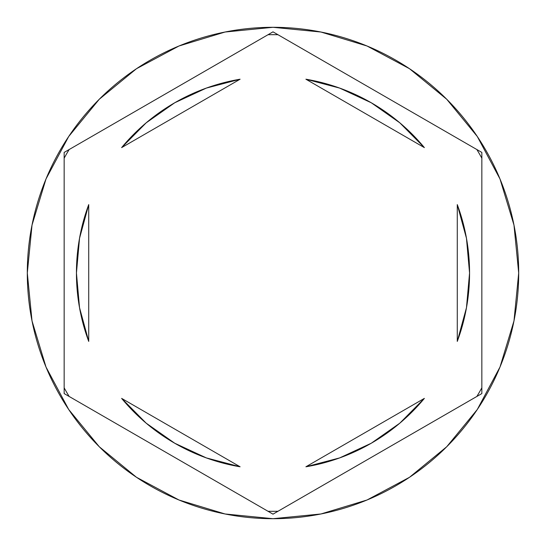 <?xml version="1.0" encoding="UTF-8"?>
<svg xmlns="http://www.w3.org/2000/svg" width="546" height="546" viewBox="0 0 546 546"><rect width="100%" height="100%" fill="white"/><g stroke="black" fill="none" stroke-linecap="round" stroke-linejoin="round"><path stroke-width="0.82" d="M476.863 149.549A238.329 238.329 0 0 1 481.845 158.176L481.845 393.577L273 514.155L64.155 393.577L64.155 152.423L273 31.845L476.863 149.549A238.329 238.329 0 0 1 481.845 158.176M268.018 34.726A238.329 238.329 0 0 1 277.982 34.726L481.845 152.423L481.845 387.824A238.329 238.329 0 0 1 476.863 396.451L277.982 511.274A238.329 238.329 0 0 1 268.018 511.274L69.137 396.451A238.329 238.329 0 0 1 64.155 387.824L64.155 158.176A238.329 238.329 0 0 1 69.137 149.549L268.018 34.726A238.329 238.329 0 0 1 277.982 34.726M27.3 273A245.7 245.7 0 0 1 273 27.3A245.7 245.7 0 0 1 518.7 273A245.7 245.7 0 0 0 273 27.3A245.7 245.7 0 0 0 27.3 273L32.023 320.932L46.001 367.028L68.707 409.507L99.263 446.737L136.493 477.293L178.972 500L225.068 513.977L273 518.7L320.932 513.977L367.028 500L409.507 477.293L446.737 446.737L477.293 409.507L500 367.028L513.977 320.932L518.7 273L513.977 225.068L500 178.972L477.293 136.493L446.737 99.263L409.507 68.707L367.028 46.001L320.932 32.023L273 27.3L225.068 32.023L178.972 46.001L136.493 68.707L99.263 99.263L68.707 136.493L46.001 178.972L32.023 225.068L27.3 273A245.7 245.7 0 0 0 273 518.7A245.7 245.7 0 0 0 518.7 273A245.7 245.7 0 0 1 273 518.7A245.7 245.7 0 0 1 27.3 273M79.539 238.233A196.56 196.56 0 0 0 79.532 238.274L88.725 204.6L88.725 341.4L79.539 307.746L88.725 341.4A196.56 196.56 0 0 1 76.44 273A196.56 196.56 0 0 0 76.44 273.014A196.56 196.56 0 0 1 88.725 204.6L79.539 238.254L76.44 273L79.539 307.746A196.56 196.56 0 0 0 79.539 307.773M305.903 79.211A196.56 196.56 0 0 1 424.372 147.611L399.822 122.83L371.28 102.771L339.639 88.083L305.903 79.211L424.372 147.611L305.903 79.211L339.639 88.083M466.461 307.767A196.56 196.56 0 0 0 466.468 307.726L469.56 273L466.461 238.254A196.56 196.56 0 0 0 466.461 238.233M457.275 204.6A196.56 196.56 0 0 1 457.275 341.4L466.461 307.746L457.275 341.4L457.275 204.6L466.461 238.254L457.275 204.6L457.275 341.4M305.903 466.789L424.372 398.389A196.56 196.56 0 0 1 305.903 466.789L339.639 457.917L371.28 443.229L399.822 423.17L424.372 398.389L305.903 466.789L339.639 457.917M240.097 466.789A196.56 196.56 0 0 1 121.628 398.389L146.178 423.17L174.72 443.229L206.361 457.917L240.097 466.789L121.628 398.389L240.097 466.789L206.361 457.917M69.137 149.549A238.329 238.329 0 0 0 64.155 158.176M64.155 387.824A238.329 238.329 0 0 0 69.137 396.451M268.018 511.274A238.329 238.329 0 0 0 277.982 511.274M476.863 396.451A238.329 238.329 0 0 0 481.845 387.824M206.361 88.083L240.097 79.211L206.361 88.083L174.72 102.771L146.178 122.83L121.628 147.611A196.56 196.56 0 0 1 240.097 79.211L121.628 147.611L240.097 79.211M88.725 341.4L88.725 204.6"/></g></svg>
